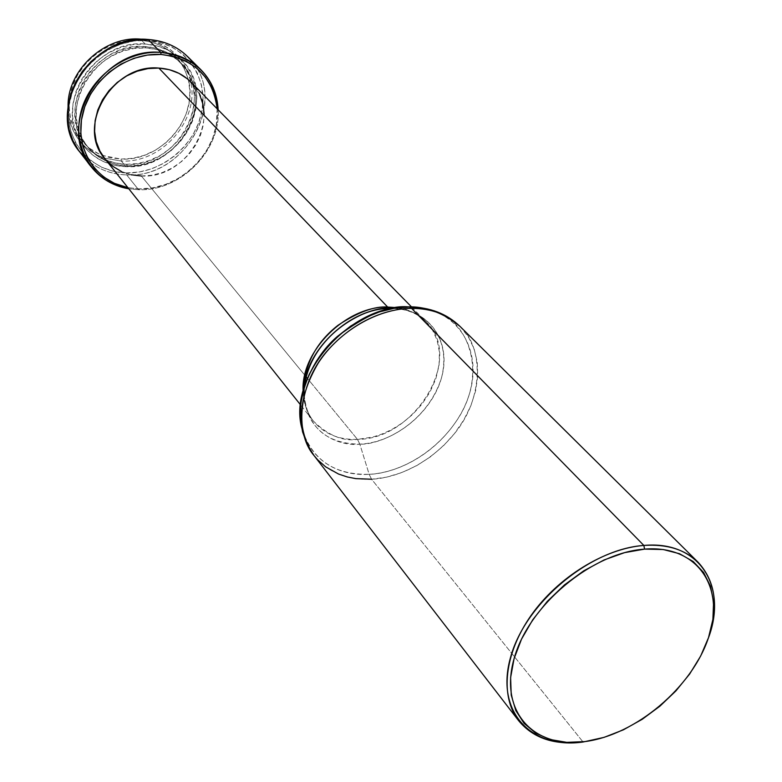 <?xml version="1.0" encoding="UTF-8"?>
<svg xmlns="http://www.w3.org/2000/svg" width="782" height="782" viewBox="0 0 782 782"><rect width="100%" height="100%" fill="white"/><g stroke="black" fill="none" stroke-linecap="round" stroke-linejoin="round"><path stroke-width="0.59" stroke-dasharray="3.91 2.93" d="M140.447 39.1L139.724 40.068C110.976 38.21 80.644 59.569 71.944 87.955C63 116.303 76.949 145.931 102.491 155.452L121.093 159.078L121.337 161.053L104.417 158.111C81.172 149.215 69.051 131.855 68.063 106.02C68.024 119.196 71.797 130.711 79.373 140.565C85.932 148.824 94.28 154.67 104.417 158.111L121.337 161.053L125.882 166.664C108.405 165.94 94.348 159.088 83.723 146.126C51.123 109.275 92.97 38.523 145.256 44.056L140.77 39.432L145.256 44.056L157.162 45.962L168.14 50.185L177.768 56.539L185.696 64.75L191.639 74.476L195.392 85.336L196.839 96.909L195.95 108.757L192.783 120.448L187.475 131.552L180.222 141.679L171.287 150.457L160.994 157.563L149.733 162.754L137.886 165.833L125.882 166.664L114.182 165.198L103.204 161.483L93.371 155.618L85.082 147.798L78.669 138.316L74.407 127.515L72.482 115.804L73 103.644L75.971 91.504L81.279 79.901L88.728 69.285L98.024 60.116L108.786 52.756L120.575 47.507L132.891 44.574L145.256 44.056C159.675 45.073 171.717 50.331 181.375 59.833C220.074 95.512 180.046 170.593 125.882 166.664L121.337 161.053C161.649 163.379 199.664 120.233 190.72 81.846C188.56 71.367 183.78 62.364 176.4 54.838C167.544 46.099 156.586 40.938 143.507 39.354C169.029 43.518 184.757 57.682 190.72 81.846C199.664 120.233 161.649 163.379 121.337 161.053L121.093 159.078C161.327 161.473 198.853 117.408 188.315 79.608C181.434 56.089 165.237 42.912 139.724 40.068L140.447 39.1M146.195 47.917L144.865 46.539C94.593 41.251 54.437 109.304 85.864 144.68C96.059 157.065 109.519 163.614 126.254 164.318L127.525 165.872C110.761 165.168 97.281 158.629 87.076 146.224C55.61 110.809 95.854 42.648 146.195 47.917L157.651 49.735L168.208 53.792L177.475 59.891L185.109 67.78L190.828 77.125L194.444 87.574L195.842 98.708L194.992 110.115L191.942 121.376L186.83 132.07L179.84 141.816L171.238 150.261L161.327 157.114L150.476 162.118L139.069 165.07L127.525 165.872L116.254 164.464L105.697 160.877L96.245 155.227L88.278 147.71L82.12 138.59L78.034 128.199L76.196 116.929L76.704 105.238L79.569 93.566L84.681 82.413L91.856 72.208L100.79 63.391L111.132 56.314L122.461 51.26L134.309 48.425L146.195 47.917C160.124 48.895 171.747 53.978 181.062 63.176C218.158 97.506 179.586 169.655 127.525 165.872L126.254 164.318C178.247 168.12 216.741 96.078 179.684 61.778C170.378 52.59 158.775 47.516 144.865 46.539L146.195 47.917M79.764 151.962C91.543 166.488 107.173 174.142 126.655 174.904L126.41 172.91C161.366 173.927 196.165 145.139 202.03 110.409C208.423 75.717 183.496 42.414 147.378 40.449L148.121 39.471L147.378 40.449C111.347 37.956 73.977 68.738 69.197 104.925C63.889 141.083 91.386 172.411 126.41 172.91L126.655 174.904C110.8 174.376 97.251 169.02 86 158.824M138.561 189.694L128.795 188.785L138.561 189.694L139.274 188.873L127.896 187.651L139.274 188.873L138.561 189.694C180.153 191.561 220.915 150.77 218.158 109.812C220.915 150.77 180.153 191.561 138.561 189.694L126.655 174.904L138.561 189.694M389.768 308.391L390.883 308.489L389.768 308.391C405.096 308.343 417.197 312.79 426.092 321.744C418.546 314.139 408.927 309.447 397.217 307.668C407.197 308.636 416.826 313.328 426.092 321.744L432.466 329.955L437.128 340.219L439.455 352.252L439.034 365.487L435.73 379.162L429.787 392.398L421.733 404.45L412.28 414.763L402.144 423.101L391.958 429.445L382.183 433.981L373.092 436.952L357.472 439.386L307.434 378.41L357.472 439.386C338.811 439.963 324.159 433.912 313.514 421.215C306.906 412.798 303.426 402.671 303.093 390.834C303.67 403.356 307.15 413.483 313.514 421.215L300.581 404.939M104.641 158.394C113.918 169.538 126.156 175.412 141.366 175.999L306.075 376.748L141.366 175.999C188.921 179.342 224.532 113.449 190.974 82.11M304.12 394.46C307.443 427.158 326.026 443.717 359.837 444.156L357.472 439.386L359.837 444.156C379.641 445.124 426.728 425.066 441.595 377.491C453.384 329.388 415.066 306.446 392.906 308.499C429.357 309.086 451.341 341.382 441.85 376.533C432.857 411.713 395.389 442.641 359.837 444.156L369.153 474.312C335.546 475.036 313.484 460.842 302.986 431.732C315.068 468.809 349.183 475.769 369.153 474.312L371.577 479.229L583.069 742.01L371.577 479.229L386.709 477.128L401.87 472.563L416.63 465.691L430.579 456.727L443.316 445.926L454.479 433.59L463.746 420.071L470.852 405.75L475.564 391.029L477.734 376.347L477.245 362.115L474.097 348.792L468.33 336.778L460.08 326.465C483.462 346.573 483.96 397.813 454.88 433.081C426.464 467.861 391.645 478.32 371.577 479.229L369.153 474.312C390.844 473.824 433.404 459.298 460.187 415.144C487.02 369.524 466.453 321.744 437.822 312.585M406.581 307.013L395.594 308.04L406.581 307.013M314.022 455.535C327.814 472.367 347.003 480.265 371.577 479.229M593.02 740.222C641.299 729.909 692.031 685.091 708.238 638.454C692.031 685.091 641.299 729.909 593.02 740.222M408.742 306.867L408.165 306.867L408.742 306.867M419.885 307.609C461.468 313.318 482.631 353.992 468.946 395.399C455.701 436.864 411.254 472.103 369.153 474.312L359.837 444.156C340.61 446.776 301.011 433.218 304.452 386.65M411.528 306.906L426.092 321.744C464.508 357.442 415.496 439.386 357.472 439.386C342.936 441.537 328.284 435.486 313.514 421.215C306.251 411.997 303.211 400.384 304.384 386.386M217.152 108.786L216.262 125.218L212.733 138.013L206.859 150.183L198.863 161.278L189.049 170.916L177.758 178.736L165.403 184.474L152.422 187.895L139.274 188.873C180.72 190.788 221.12 149.382 217.152 108.786M141.366 175.999L151.952 175.246L162.421 172.509L172.382 167.895L181.492 161.591L189.41 153.819L195.842 144.865L200.563 135.051L203.379 124.729L204.18 114.289M199.635 94.563L194.415 86.04M104.71 158.482L105.521 159.46M121.396 171.473L131.053 174.738M193.701 63.665C226.985 105.883 182.216 178.609 126.655 174.904C186.575 179.127 230.749 95.951 187.66 56.627M126.41 172.91L139.352 171.991L152.138 168.668L164.288 163.057L175.383 155.383L185.021 145.911L192.861 134.993L198.599 123.018L202.03 110.409L203.007 97.623L201.473 85.121L197.445 73.391L191.052 62.873L182.499 53.987L172.108 47.106L160.251 42.521L147.378 40.449L134.005 41.006L120.672 44.173L107.916 49.852L96.264 57.809L86.206 67.741L78.141 79.226L72.403 91.797L69.197 104.925L68.65 118.082L70.742 130.741L75.375 142.402L82.315 152.627L91.289 161.053L101.914 167.358L113.771 171.356L126.41 172.91M126.254 164.318L137.788 163.526L149.176 160.574L160.007 155.589L169.899 148.746L178.492 140.31L185.461 130.574L190.564 119.9L193.604 108.659L194.444 97.271L193.046 86.147L189.43 75.717L183.721 66.382L176.097 58.503L166.84 52.404L156.292 48.357L144.865 46.539L132.999 47.037L121.171 49.862L109.861 54.906L99.529 61.974L90.604 70.771L83.449 80.957L78.347 92.1L75.492 103.742L74.984 115.423L76.831 126.674L80.917 137.055L87.066 146.166L95.023 153.673L104.465 159.323L115.003 162.9L126.254 164.318M121.093 159.078L132.735 158.296L144.24 155.335L155.178 150.31L165.158 143.409L173.819 134.895L180.857 125.071L185.999 114.289L189.049 102.941L189.889 91.426L188.462 80.184L184.796 69.637L179.01 60.185L171.297 52.208L161.933 46.04L151.278 41.925L139.724 40.068L127.73 40.556L115.785 43.401L104.358 48.474L93.938 55.6L84.935 64.495L77.711 74.769L72.579 86.03L69.706 97.799L69.217 109.607L71.094 120.975L75.238 131.474L81.465 140.692L89.519 148.297L99.06 154.005L109.724 157.641L121.093 159.078M83.723 146.126L79.373 140.565M87.076 146.224L85.864 144.68M181.062 63.176L179.684 61.778M181.375 59.833L176.4 54.838"/><path stroke-width="1.17" d="M68.063 106.02C67.487 70.233 104.553 35.933 140.447 39.1C104.553 35.933 67.487 70.233 68.063 106.02M86 158.824L78.571 150.369L72.902 140.555L69.178 129.646L67.535 118.004L68.073 105.971L70.771 93.948L75.561 82.315L82.306 71.465L90.79 61.749L100.741 53.489L111.826 46.949L123.683 42.355L135.912 39.843L148.121 39.471C90.477 33.294 44.105 111.22 79.764 151.962L91.074 166.625C55.023 125.482 102.334 46.304 160.779 52.394L148.121 39.471L160.779 52.394C125.267 50.097 87.887 78.855 80.36 114.426C72.413 149.958 95.218 183.467 128.795 188.785C113.214 186.028 100.643 178.638 91.074 166.625M161.063 54.447L160.779 52.394L161.063 54.447L174.122 56.509L186.145 61.113L196.663 68.063L205.304 77.047L211.746 87.692L215.793 99.578L217.152 108.786C212.909 76.812 194.21 58.699 161.063 54.447C126.645 52.257 90.38 79.793 82.56 114.211C74.349 148.59 95.59 181.551 127.896 187.651L114.436 183.35L103.674 176.986L94.593 168.492L87.574 158.14L82.912 146.332L80.829 133.497L81.426 120.145L84.73 106.811L90.604 94.045L98.835 82.354L109.089 72.247L120.946 64.114L133.927 58.308L147.475 55.053L161.063 54.447M411.528 306.906L190.974 82.11C182.441 73.586 171.727 68.914 158.854 68.073L387.637 307.033L389.768 308.391L387.637 307.033C374.598 306.016 358.068 312.086 338.068 325.244C316.436 342.066 304.775 363.933 303.093 390.834C300.835 351.079 346.133 306.045 387.637 307.033L158.854 68.073C112.686 63.469 75.698 126.176 104.641 158.394L300.581 404.939M306.075 376.748L307.434 378.41L306.075 376.748M387.637 307.033L397.217 307.668L387.637 307.033M304.452 386.65C311.334 332.272 370.57 304.706 390.883 308.489L395.594 308.04L390.883 308.489C348.332 307.482 301.813 353.708 304.12 394.46M408.165 306.867L406.581 307.013L408.165 306.867C389.456 305.078 365.839 314.96 337.316 336.504C310.131 359.769 293.416 402.574 302.986 431.732C284.57 380.375 347.501 304.853 408.165 306.867L409.348 306.964L408.165 306.867M371.577 479.229L355.8 478.633L347.286 476.961L338.567 474.058L325.635 466.834L317.648 459.787L314.022 455.535C293.621 432.309 298.89 381.117 329.134 348.772C358.703 316.72 392.134 308.382 411.547 308.343L409.348 306.964L411.547 308.343C377.618 308.616 339.251 330.884 318.362 362.848C297.531 398.233 296.085 429.132 314.022 455.535L307.121 444.372L302.536 431.772L300.396 418.116L300.787 403.776L303.699 389.182L309.037 374.715L316.651 360.795L326.338 347.804L337.804 336.113L350.737 326.045L364.754 317.903L379.475 311.901L394.47 308.225L409.338 306.964C429.924 307.179 446.835 313.68 460.08 326.465C447.705 314.462 431.527 308.421 411.547 308.343L643.85 545.445L411.547 308.343C427.568 307.013 443.746 313.054 460.08 326.465L698.052 562.19C715.657 581.339 719.059 606.764 708.238 638.454C728.189 586.578 699.411 540.167 643.85 545.445C589.784 549.052 525.181 603.176 510.558 657.32C495.114 711.532 531.017 749.586 583.069 742.01C554.77 745.461 533.295 738.355 518.652 720.711C499.815 696.508 504.165 653.596 531.144 615.356C558.065 577.116 604.633 548.456 643.85 545.445L644.583 549.12L643.85 545.445C666.919 543.94 684.983 549.521 698.052 562.19M583.069 742.01L584.975 741.6C533.979 749.019 498.906 711.718 514.077 658.659C528.456 605.679 591.661 552.718 644.583 549.12L663.156 549.511L679.568 553.734L693.223 561.525L703.634 572.522L710.476 586.226L713.575 602.062L712.891 619.412L708.512 637.623L700.662 656.039L689.656 674.016L675.902 690.926L659.891 706.205L642.169 719.332L623.342 729.85L604.056 737.367L584.975 741.6L566.784 742.343L550.157 739.518L535.738 733.145L524.126 723.399L515.817 710.574L511.233 695.11L510.617 677.583L514.077 658.659L521.545 639.109L532.757 619.755L547.283 601.407L564.496 584.877L583.685 570.87L604.007 559.98L624.603 552.639L644.583 549.12C697.749 544.731 725.794 587.653 708.512 637.623C691.953 687.573 635.795 734.914 584.975 741.6L583.069 742.01M437.822 312.585C427.558 308.489 417.862 306.583 408.742 306.867L419.885 307.609M204.18 114.289L202.929 104.104L199.635 94.563M194.415 86.04L187.445 78.865L178.97 73.342L169.323 69.686L158.854 68.073L147.984 68.591L137.143 71.221L126.782 75.883L117.3 82.384L109.109 90.468L102.52 99.793L97.799 109.998L95.13 120.663L94.612 131.347L96.235 141.64L99.93 151.131L104.71 158.482M105.521 159.46L112.774 166.322L121.396 171.473M131.053 174.738L141.366 175.999M218.158 109.812C214.591 76.137 195.471 56.998 160.779 52.394C176.761 53.489 190.104 59.246 200.818 69.657C211.56 80.624 217.347 94.016 218.158 109.812M200.818 69.657L187.66 56.627C177.055 46.314 163.878 40.605 148.121 39.471C167.553 41.026 182.744 49.09 193.701 63.665M143.507 39.354L140.447 39.1L143.507 39.354M518.652 720.711L314.022 455.535M304.384 386.386C306.564 348.792 351.47 307.658 389.768 308.391"/></g></svg>
